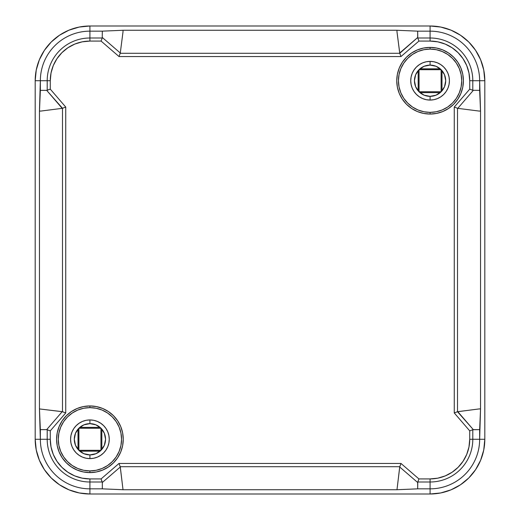 <?xml version="1.0" encoding="UTF-8"?>
<svg xmlns="http://www.w3.org/2000/svg" width="520" height="520" viewBox="0 0 520 520"><rect width="100%" height="100%" fill="white"/><g stroke="black" fill="none" stroke-linecap="round" stroke-linejoin="round"><path stroke-width="0.78" d="M89.921 407.635A31.642 31.642 0 0 0 58.279 439.27A31.642 31.642 0 0 0 89.921 470.912L89.921 472.602A33.326 33.326 0 0 1 56.595 439.27A33.326 33.326 0 0 1 89.921 405.945L89.921 407.635L83.746 408.239L77.811 410.04L72.345 412.965L67.548 416.897L63.616 421.694L60.691 427.167L58.89 433.101L58.279 439.27L58.89 445.445L60.691 451.38L63.616 456.853L67.548 461.643L72.345 465.582L77.811 468.507L83.746 470.308L89.921 470.912L96.096 470.308L102.031 468.507L107.497 465.582L112.294 461.643L116.227 456.853L119.151 451.38L120.952 445.445L121.563 439.27L120.952 433.101L119.151 427.167L116.227 421.694L112.294 416.897L107.497 412.965L102.031 410.04L96.096 408.239L89.921 407.635L89.921 405.945L96.421 406.588L102.674 408.486L108.433 411.56L113.484 415.707L117.63 420.758L120.712 426.517L122.609 432.77L123.247 439.27L122.609 445.776L120.712 452.023L117.63 457.788L113.484 462.839L108.433 466.979L102.674 470.06L96.421 471.959L89.921 472.602L83.421 471.959L77.168 470.06L71.403 466.979L66.359 462.839L62.212 457.788L59.13 452.023L57.233 445.776L56.595 439.27L57.233 432.77L59.13 426.517L62.212 420.758L66.359 415.707L71.403 411.56L77.168 408.486L83.421 406.588L89.921 405.945A33.326 33.326 0 0 1 123.247 439.27A33.326 33.326 0 0 1 89.921 472.602L89.921 470.912A31.642 31.642 0 0 0 121.563 439.27A31.642 31.642 0 0 0 89.921 407.635M430.079 49.088A31.642 31.642 0 0 0 398.437 80.73A31.642 31.642 0 0 0 430.079 112.366L430.079 114.056A33.326 33.326 0 0 1 396.754 80.73A33.326 33.326 0 0 1 430.079 47.398L430.079 49.088L423.904 49.693L417.969 51.493L412.503 54.418L407.706 58.357L403.774 63.148L400.849 68.62L399.048 74.555L398.437 80.73L399.048 86.898L400.849 92.833L403.774 98.306L407.706 103.103L412.503 107.035L417.969 109.96L423.904 111.761L430.079 112.366L436.254 111.761L442.188 109.96L447.655 107.035L452.452 103.103L456.385 98.306L459.31 92.833L461.11 86.898L461.721 80.73L461.11 74.555L459.31 68.62L456.385 63.148L452.452 58.357L447.655 54.418L442.188 51.493L436.254 49.693L430.079 49.088L430.079 47.398L436.579 48.041L442.832 49.94L448.598 53.02L453.642 57.161L457.788 62.212L460.87 67.977L462.768 74.224L463.404 80.73L462.768 87.23L460.87 93.483L457.788 99.242L453.642 104.292L448.598 108.44L442.832 111.514L436.579 113.412L430.079 114.056L423.579 113.412L417.326 111.514L411.567 108.44L406.517 104.292L402.37 99.242L399.288 93.483L397.391 87.23L396.754 80.73L397.391 74.224L399.288 67.977L402.37 62.212L406.517 57.161L411.567 53.02L417.326 49.94L423.579 48.041L430.079 47.398A33.326 33.326 0 0 1 463.404 80.73A33.326 33.326 0 0 1 430.079 114.056L430.079 112.366A31.642 31.642 0 0 0 461.721 80.73A31.642 31.642 0 0 0 430.079 49.088M430.079 96.356A15.626 15.626 0 0 0 445.705 80.73A15.626 15.626 0 0 0 430.079 65.098L430.079 61.386A19.338 19.338 0 0 1 449.416 80.73A19.338 19.338 0 0 1 430.079 100.067L430.079 96.356L430.079 100.067A19.338 19.338 0 0 1 410.741 80.73A19.338 19.338 0 0 1 430.079 61.386L430.079 65.098A15.626 15.626 0 0 0 414.453 80.73A15.626 15.626 0 0 0 430.079 96.356L436.059 95.166L441.129 91.78L444.516 86.71L445.705 80.73L444.516 74.743L441.129 69.674L436.059 66.287L430.079 65.098L424.099 66.287L419.029 69.674L415.643 74.743L414.453 80.73L415.643 86.71L419.029 91.78L424.099 95.166L430.079 96.356M89.921 454.903A15.626 15.626 0 0 0 105.547 439.27A15.626 15.626 0 0 0 89.921 423.644L89.921 419.933A19.338 19.338 0 0 1 109.259 439.27A19.338 19.338 0 0 1 89.921 458.614L89.921 454.903L89.921 458.614A19.338 19.338 0 0 1 70.584 439.27A19.338 19.338 0 0 1 89.921 419.933L89.921 423.644A15.626 15.626 0 0 0 74.295 439.27A15.626 15.626 0 0 0 89.921 454.903L95.901 453.713L100.971 450.326L104.358 445.257L105.547 439.27L104.358 433.29L100.971 428.22L95.901 424.834L89.921 423.644L83.941 424.834L78.871 428.22L75.484 433.29L74.295 439.27L75.484 445.257L78.871 450.326L83.941 453.713L89.921 454.903M89.921 26A54.73 54.73 0 0 0 35.191 80.73L40.352 80.73A49.569 49.569 0 0 1 89.921 31.155L89.921 26L89.921 31.155L102.317 31.155L123.019 30.264L396.981 30.264L417.684 31.155L430.079 31.155A49.569 49.569 0 0 1 479.648 80.73L480.545 111.066L480.545 408.935L479.648 439.27A49.569 49.569 0 0 1 430.079 488.846L417.684 488.846L396.981 489.736L123.019 489.736L102.317 488.846L89.921 488.846A49.569 49.569 0 0 1 40.352 439.27L39.455 408.935L39.455 111.066L40.352 80.73L35.191 80.73L35.191 439.27L40.352 439.27L35.191 439.27A54.73 54.73 0 0 0 89.921 494L89.921 488.846L89.921 494L430.079 494L430.079 488.846L430.079 494A54.73 54.73 0 0 0 484.809 439.27L479.648 439.27L484.809 439.27L484.809 80.73L479.648 80.73L484.809 80.73A54.73 54.73 0 0 0 430.079 26L430.079 31.155L430.079 26L89.921 26L79.242 27.053L68.978 30.166L59.514 35.224L51.22 42.029L44.415 50.323L39.358 59.787L36.244 70.05L35.191 80.73L35.191 439.27L36.244 449.95L39.358 460.213L44.415 469.677L51.22 477.971L59.514 484.776L68.978 489.834L79.242 492.947L89.921 494L430.079 494L440.759 492.947L451.022 489.834L460.486 484.776L468.78 477.971L475.585 469.677L480.643 460.213L483.756 449.95L484.809 439.27L484.809 80.73L483.756 70.05L480.643 59.787L475.585 50.323L468.78 42.029L460.486 35.224L451.022 30.166L440.759 27.053L430.079 26L89.921 26L79.242 27.053M469.729 439.27L469.729 430.865L454.259 412.938L454.259 107.062L469.729 89.135L469.729 80.73L468.969 72.995L466.713 65.552L463.047 58.702L458.113 52.689L452.107 47.762L445.25 44.096L437.814 41.841L430.079 41.08L418.912 41.08L400.991 56.544L119.009 56.544L101.088 41.08L89.921 41.08L82.186 41.841L74.75 44.096L67.892 47.762L61.886 52.689L56.953 58.702L53.287 65.552L51.032 72.995L50.271 80.73L50.271 89.135L65.741 107.062L65.741 412.938L50.271 430.865L50.271 439.27L51.032 447.005L53.287 454.447L56.953 461.299L61.886 467.311L67.892 472.238L74.75 475.904L82.186 478.16L89.921 478.92L101.088 478.92L119.009 463.457L400.991 463.457L418.912 478.92L430.079 478.92L437.814 478.16L445.25 475.904L452.107 472.238L458.113 467.311L463.047 461.299L466.713 454.447L468.969 447.005L469.729 439.27L472.803 439.27A42.725 42.725 0 0 1 430.079 482.001L430.079 488.846L417.684 488.846L417.775 482.001L430.079 482.001L430.079 488.846A49.569 49.569 0 0 0 479.648 439.27L472.803 439.27L472.803 429.722L473.31 429.637L479.648 429.637L479.648 439.27L472.803 439.27L472.803 429.722L479.648 429.637L480.545 408.935L479.07 408.935L480.532 408.935L480.545 111.066L479.07 111.066L480.532 111.066L479.648 90.363L472.803 90.278L472.803 80.73L479.648 80.73L479.648 90.363L472.803 90.278L472.803 80.73L479.648 80.73A49.569 49.569 0 0 0 430.079 31.155L430.079 37.999A42.725 42.725 0 0 1 472.803 80.73A42.725 42.725 0 0 0 430.079 37.999L417.775 37.999L417.684 37.492L417.684 31.155L430.079 31.155L430.079 37.999L417.775 37.999L417.684 31.155L396.981 30.264L396.981 31.739L396.981 30.271L123.019 30.264L123.019 31.739L123.019 30.271L102.317 31.155L102.226 37.999L89.921 37.999L89.921 31.155A49.569 49.569 0 0 0 40.352 80.73L47.197 80.73L47.197 90.278L46.69 90.363L40.352 90.363L40.352 80.73L47.197 80.73A42.725 42.725 0 0 1 89.921 37.999L89.921 31.155L102.317 31.155L102.226 37.999L89.921 37.999L89.921 41.08L101.088 41.08L102.226 37.999L101.088 41.08L119.009 56.544L120.289 53.001L123.019 31.739L120.289 53.001L102.317 37.492L120.289 53.001L119.009 56.544L400.991 56.544L399.782 53.294L120.218 53.294L399.782 53.294L400.991 56.544L418.912 41.08L417.775 37.999L418.912 41.08L430.079 41.08L430.079 37.999L430.079 41.08A39.65 39.65 0 0 1 469.729 80.73L472.803 80.73L469.729 80.73L469.729 89.135L472.803 90.278L469.729 89.135L454.259 107.062L457.801 108.342L479.07 111.066L457.801 108.342L473.31 90.363L457.801 108.342L454.259 107.062L454.259 412.938L457.509 411.729L457.509 108.27L457.509 411.729L454.259 412.938L469.729 430.865L472.803 429.722L469.729 430.865L469.729 439.27A39.65 39.65 0 0 1 430.079 478.92L430.079 482.001A42.725 42.725 0 0 0 472.803 439.27L469.729 439.27M430.079 61.386L433.849 61.763L437.482 62.861L440.824 64.649L443.755 67.054L446.16 69.986L447.947 73.327L449.046 76.954L449.416 80.73L449.046 84.5L447.947 88.127L446.16 91.474L443.755 94.4L440.824 96.805L437.482 98.592L433.849 99.697L430.079 100.067L426.309 99.697L422.675 98.592L419.334 96.805L416.403 94.4L413.998 91.474L412.21 88.127L411.112 84.5L410.741 80.73L411.112 76.954L412.21 73.327L413.998 69.986L416.403 67.054L419.334 64.649L422.675 62.861L426.309 61.763L430.079 61.386M89.921 419.933L93.691 420.303L97.325 421.408L100.666 423.196L103.597 425.601L106.002 428.526L107.79 431.873L108.888 435.5L109.259 439.27L108.888 443.047L107.79 446.674L106.002 450.015L103.597 452.946L100.666 455.351L97.325 457.138L93.691 458.237L89.921 458.614L86.151 458.237L82.517 457.138L79.177 455.351L76.245 452.946L73.84 450.015L72.052 446.674L70.954 443.047L70.584 439.27L70.954 435.5L72.052 431.873L73.84 428.526L76.245 425.601L79.177 423.196L82.517 421.408L86.151 420.303L89.921 419.933M396.981 31.739L399.782 53.294L417.684 37.492L399.711 53.001L396.981 31.739M123.019 489.736L120.218 466.707L399.782 466.707L396.981 489.729L399.711 466.999L417.684 482.508L399.711 466.999L400.991 463.457L119.009 463.457L101.088 478.92L89.921 478.92A39.65 39.65 0 0 1 50.271 439.27L50.271 430.865L65.741 412.938L65.741 107.062L50.271 89.135L50.271 80.73A39.65 39.65 0 0 1 89.921 41.08L89.921 37.999A42.725 42.725 0 0 0 47.197 80.73L50.271 80.73L47.197 80.73L47.197 90.278L50.271 89.135L46.69 90.363L62.491 108.27L62.491 411.729L39.468 408.935L62.199 411.658L46.69 429.637L47.197 429.722L47.197 439.27L40.352 439.27A49.569 49.569 0 0 0 89.921 488.846L89.921 482.001L102.226 482.001L102.317 482.508L102.317 488.846L89.921 488.846L89.921 482.001A42.725 42.725 0 0 1 47.197 439.27L40.352 439.27L40.352 429.637L46.69 429.637L62.199 411.658L65.741 412.938L62.491 411.729L62.491 108.27L65.741 107.062L62.199 108.342L40.931 111.066L62.199 108.342L46.69 90.363L40.352 90.363L39.468 111.066L40.931 111.066L39.468 111.066L39.455 408.935L40.352 429.637L46.69 429.637L50.271 430.865L47.197 429.722L47.197 439.27L50.271 439.27L47.197 439.27A42.725 42.725 0 0 0 89.921 482.001L89.921 478.92L89.921 482.001L102.226 482.001L101.088 478.92L102.317 482.508L120.289 466.999L123.019 489.729L102.317 488.846L102.317 482.508L120.289 466.999L119.009 463.457L120.218 466.707L399.782 466.707L400.991 463.457L418.912 478.92L418.301 480.571L418.912 478.92L430.079 478.92L430.079 482.001L417.775 482.001L418.301 480.571L417.684 482.508L417.684 488.846L396.981 489.729L123.019 489.736M479.07 408.935L457.509 411.729L473.31 429.637L457.801 411.658L479.07 408.935M418.171 70.603L418.171 90.851L418.171 70.603M419.959 92.632L440.206 92.632L419.959 92.632M441.987 90.851L441.987 70.603L441.987 90.851M440.206 68.822L419.959 68.822L440.206 68.822M78.013 429.15L78.013 449.397L78.013 429.15M79.794 451.178L100.041 451.178L79.794 451.178M101.829 449.397L101.829 429.15L101.829 449.397M100.041 427.369L79.794 427.369L100.041 427.369M39.358 59.787L36.244 70.05M35.191 439.27L36.244 449.95L39.358 460.213L44.415 469.677M430.079 494L440.759 492.947M480.643 460.213L483.756 449.95M484.809 80.73L483.756 70.05L480.643 59.787L475.585 50.323M441.11 91.76L441.11 69.693L419.049 69.693L419.049 91.76L441.11 91.76L441.129 69.674L419.029 69.674L419.029 91.78L441.11 91.76M100.952 450.307L100.952 428.24L78.891 428.24L78.891 450.307L100.952 450.307L100.971 428.22L78.871 428.22L78.871 450.326L100.952 450.307"/></g></svg>
